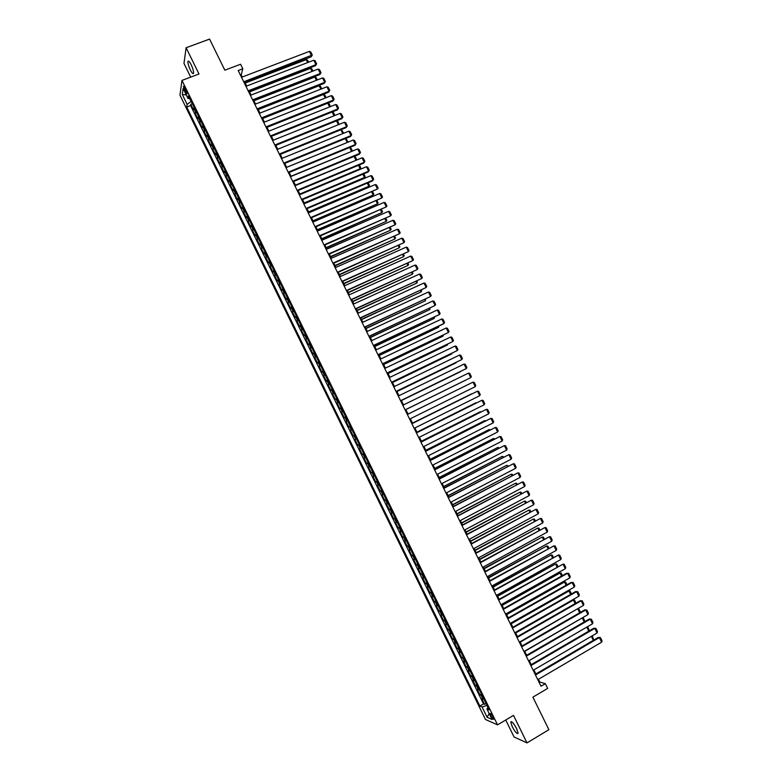 <?xml version="1.0" encoding="UTF-8"?>
<svg xmlns="http://www.w3.org/2000/svg" width="782" height="782" viewBox="0 0 782 782"><rect width="100%" height="100%" fill="white"/><g stroke="black" fill="none" stroke-linecap="round" stroke-linejoin="round"><path stroke-width="1.17" d="M516.638 728.609C513.618 723.125 511.653 720.936 510.754 722.06L512.23 726.693C515.221 732.157 517.185 734.337 518.104 733.233L516.638 728.609M191.16 64.72C189.459 61.446 188.384 60.39 187.944 61.543C187.836 63.469 188.638 66.294 190.358 70.009C192.059 73.283 193.125 74.339 193.574 73.185C193.682 71.279 192.88 68.454 191.16 64.72M492.943 716.83C491.438 714.074 490.48 712.979 490.06 713.546L490.832 715.921C492.337 718.678 493.295 719.772 493.716 719.205L492.943 716.83M505.739 720.007L514.048 736.967L527 742.9L548.886 729.694L532.894 697.143L547.664 688.404L545.337 683.683L539.815 682.021L538.466 679.284M179.948 95.14L485.475 719.489L497.538 724.865L181.971 80.419L179.948 95.14M181.971 80.419L198.99 74.007L186.116 47.741L183.975 63.401L190.7 77.125M186.116 47.741L209.566 39.1L224.845 70.194L240.573 64.241L242.801 68.767L238.187 70.517L541.007 686.234L545.337 683.683M194.2 107.437L193.428 109.666L190.798 104.289L192.362 103.683M195.959 111.044L195.187 113.253L196.751 112.647M195.187 113.253L197.817 118.629L198.608 116.44M203.017 125.452L202.215 127.603L199.576 122.217L201.14 121.611M207.435 134.475L206.604 136.576L203.975 131.19L205.529 130.574M211.854 143.497L211.003 145.56L208.364 140.174L209.928 139.558M216.272 152.519L215.402 154.543L212.763 149.157L214.317 148.531M220.7 161.551L219.81 163.536L217.171 158.14L218.725 157.524M225.118 170.593L224.219 172.539L221.57 167.143L223.124 166.517M229.546 179.635L228.627 181.541L225.978 176.145L227.533 175.51M233.984 188.687L233.036 190.554L230.387 185.148L231.941 184.513M238.412 197.748L237.445 199.566L234.796 194.161L236.35 193.525M242.85 206.81L241.863 208.589L239.214 203.183L240.758 202.538M247.298 215.881L246.281 217.621L243.632 212.205L245.177 211.56M251.736 224.952L250.709 226.653L248.05 221.238L249.595 220.583M256.183 234.033L255.127 235.695L252.478 230.27L254.023 229.615M260.631 243.114L259.556 244.737L256.907 239.312L258.441 238.657M265.078 252.205L263.993 253.788L261.335 248.353L262.869 247.699M269.536 261.305L268.422 262.84L265.763 257.405L267.307 256.74M273.993 270.406L272.859 271.901L270.201 266.467L271.735 265.802M278.451 279.516L277.297 280.973L274.638 275.528L276.173 274.853M282.918 288.626L281.745 290.044L279.076 284.599L280.611 283.925M287.385 297.747L286.183 299.125L283.524 293.68L285.059 292.996M291.852 306.876L290.63 308.206L287.962 302.761L289.496 302.077M296.319 316.006L295.088 317.297L292.409 311.842L293.944 311.158M300.796 325.146L299.535 326.397L296.867 320.933L298.392 320.239M305.273 334.285L303.993 335.498L301.324 330.033L302.849 329.339M309.75 343.435L308.45 344.608L305.772 339.144L307.306 338.44M314.237 352.584L312.917 353.718L310.239 348.244L311.764 347.54M318.714 361.753L317.375 362.838L314.696 357.364L316.221 356.651M323.21 370.912L321.842 371.958L319.164 366.484L320.688 365.771M327.697 380.091L326.319 381.088L323.631 375.614L325.156 374.901M332.194 389.27L330.786 390.228L328.108 384.744L329.623 384.021M336.69 398.449L335.263 399.367L332.575 393.884L334.1 393.16M341.187 407.637L339.74 408.517L337.052 403.033L338.577 402.3M345.693 416.835L344.227 417.676L341.538 412.182L343.054 411.449M350.199 426.034L348.713 426.835L346.015 421.332L347.531 420.599M354.705 435.242L353.2 435.994L350.502 430.501L352.017 429.758M356.504 438.927L354.989 439.67L357.687 445.173L359.202 444.42M361.02 448.145L359.485 448.839L362.174 454.342L363.689 453.589M365.536 457.362L363.972 458.017L366.67 463.531L368.185 462.768M370.052 466.59L368.469 467.206L371.176 472.719L372.682 471.957M374.578 475.827L372.975 476.394L375.673 481.908L377.178 481.145M379.094 485.065L377.471 485.593L380.179 491.116L381.684 490.343M383.62 494.302L381.978 494.791L384.685 500.314L386.191 499.542M388.155 503.559L386.484 503.999L389.192 509.532L390.697 508.75M392.681 512.816L391 513.217L393.708 518.749L395.213 517.967M397.217 522.073L395.516 522.435L398.224 527.967L399.719 527.185M401.762 531.349L400.032 531.662L402.74 537.205L404.235 536.413M406.298 540.616L404.548 540.89L407.266 546.432L408.761 545.641M410.843 549.902L409.074 550.137L411.791 555.679L413.287 554.878M415.389 559.189L413.6 559.374L416.317 564.927L417.813 564.125M419.944 568.475L418.126 568.622L420.843 574.174L422.339 573.372M424.489 577.781L422.661 577.878L425.379 583.44L426.864 582.629M429.044 587.077L427.197 587.145L429.914 592.697L431.4 591.886M433.609 596.392L431.732 596.412L434.45 601.974L435.945 601.153M438.164 605.708L436.268 605.679L438.995 611.25L440.481 610.429M442.729 615.023L440.813 614.965L443.541 620.537L445.026 619.706M447.304 624.359L445.359 624.251L448.086 629.823L449.572 628.992M451.869 633.694L449.904 633.537L452.641 639.119L454.117 638.278M456.444 643.029L454.459 642.833L457.187 648.415L458.672 647.574M461.018 652.374L459.014 652.139L461.742 657.721L463.227 656.88M465.603 661.728L463.57 661.445L466.307 667.036L467.783 666.186M470.178 671.083L468.125 670.761L470.872 676.352L472.348 675.501M474.762 680.448L472.69 680.086L475.436 685.677L476.903 684.827M479.356 689.822L477.255 689.411L480.001 695.012L481.477 694.152M184.562 90.301L187.113 93.908L184.923 87.809L183.35 86.216L184.562 90.301L185.891 89.793M488.076 707.632L486.922 708.981L489.2 709.929L188.482 95.756L188.051 98.512L189.86 98.581M486.922 708.981L492.044 719.44L487.108 717.28L482.064 706.967L479.865 706.048L186.722 107.046L187.133 104.387L182.294 94.495L183.144 88.493L188.051 98.512M190.798 104.289L190.593 105.56L483.511 703.917L484.566 704.347L486.042 703.477M483.941 699.196L481.829 698.737L484.566 704.347M482.103 695.442L480.001 695.012M477.519 686.068L475.436 685.677M472.934 676.704L470.872 676.352M468.35 667.339L466.307 667.036M463.765 657.985L461.742 657.721M459.19 648.64L457.187 648.415M454.616 639.295L452.641 639.119M450.041 629.96L448.086 629.823M445.476 620.625L443.541 620.537M440.911 611.299L438.995 611.25M436.346 601.984L434.45 601.974M431.781 592.668L429.914 592.697M427.226 583.362L425.379 583.44M422.671 574.056L420.843 574.174M418.116 564.76L416.317 564.927M413.57 555.474L411.791 555.679M409.025 546.188L407.266 546.432M404.48 536.911L402.74 537.205M399.944 527.635L398.224 527.967M395.409 518.368L393.708 518.749M390.873 509.111L389.192 509.532M386.337 499.854L384.685 500.314M381.812 490.607L380.179 491.116M377.286 481.37L375.673 481.908M372.76 472.132L371.176 472.719M368.244 462.895L366.67 463.531M363.728 453.677L362.174 454.342M359.212 444.459L357.687 445.173M350.502 430.501L351.998 429.719M346.015 421.332L347.491 420.511M341.538 412.182L342.985 411.312M337.052 403.033L338.489 402.124M332.575 393.884L333.992 392.935M328.108 384.744L329.496 383.757M323.631 375.614L324.999 374.588M319.164 366.484L320.512 365.419M314.696 357.364L316.026 356.25M310.239 348.244L311.539 347.091M305.772 339.144L307.062 337.941M301.324 330.033L302.585 328.802M296.867 320.933L298.108 319.662M292.409 311.842L293.641 310.522M287.962 302.761L289.164 301.402M283.524 293.68L284.697 292.273M279.076 284.599L280.239 283.162M274.638 275.528L275.772 274.052M270.201 266.467L271.315 264.942M265.763 257.405L266.867 255.841M261.335 248.353L262.41 246.75M256.907 239.312L257.962 237.66M252.478 230.27L253.515 228.579M248.05 221.238L249.067 219.507M243.632 212.205L244.629 210.436M239.214 203.183L240.191 201.375M234.796 194.161L235.753 192.313M230.387 185.148L231.325 183.262M225.978 176.145L226.897 174.21M221.57 167.143L222.469 165.168M217.171 158.14L218.041 156.136M212.763 149.157L213.623 147.104M208.364 140.174L209.205 138.082M203.975 131.19L204.786 129.059M199.576 122.217L200.368 120.047M189.694 98.571L191.091 101.435L187.133 104.387M527 742.9L513.51 715.393L497.538 724.865M242.244 77.017L241.218 74.906L242.801 68.767M535.856 673.976L533.852 669.9M531.252 664.622L529.238 660.516M526.657 655.267L524.624 651.142M522.053 645.912L520.02 641.778M517.459 636.568L515.416 632.413M512.865 627.232L510.812 623.058M508.28 617.907L506.218 613.714M503.696 608.582L501.624 604.369M499.112 599.256L497.029 595.034M494.527 589.951L492.435 585.698M489.952 580.645L487.851 576.373M485.378 571.339L483.266 567.048M480.803 562.043L478.692 557.742M476.238 552.757L474.107 548.426M471.673 543.47L469.532 539.13M467.108 534.194L464.958 529.834M462.553 524.927L460.393 520.548M457.988 515.661L455.828 511.262M453.433 506.404L451.263 501.985M448.888 497.147L446.708 492.709M444.342 487.9L442.143 483.442M439.797 478.662L437.588 474.185M435.251 469.425L433.042 464.928M430.706 460.197L428.487 455.681M426.17 450.97L423.942 446.434M421.635 441.752L419.406 437.197M417.109 432.534L414.861 427.969M412.583 423.336L410.325 418.741M467.098 385.037L408.038 414.098L405.79 409.533M403.522 404.92L401.274 400.345M398.996 395.712L396.757 391.156M394.47 386.503L392.241 381.978M389.944 377.305L387.725 372.799M385.418 368.117L383.219 363.63M380.902 358.928L378.713 354.471M376.386 349.75L374.207 345.312M371.88 340.571L369.71 336.162M367.364 331.402L365.214 327.023M362.858 322.243L360.717 317.883M358.352 313.083L356.221 308.743M353.855 303.934L351.734 299.614M349.358 294.785L347.247 290.493M344.862 285.645L342.76 281.383M340.365 276.515L338.283 272.273M335.879 267.385L333.806 263.163M331.392 258.265L329.33 254.062M326.905 249.145L324.853 244.971M322.428 240.035L320.385 235.89M317.951 230.925L315.918 226.8M313.474 221.824L311.461 217.728M308.998 212.733L306.994 208.657M304.53 203.643L302.536 199.596M300.063 194.562L298.079 190.534M295.596 185.49L293.631 181.483M291.139 176.419L289.184 172.431M286.681 167.348L284.736 163.389M282.224 158.296L280.288 154.357M277.766 149.235L275.851 145.325M273.319 140.193L271.413 136.303M268.871 131.151L266.975 127.28M264.433 122.109L262.537 118.268M259.986 113.087L258.109 109.265M255.548 104.055L253.681 100.262M251.11 95.042L249.253 91.269M246.682 86.02L244.834 82.276M486.961 705.354L487.968 707.759M240.485 75.189L241.218 74.906M539.13 682.422L539.815 682.021M190.593 105.56L186.722 107.046M483.511 703.917L479.865 706.048M482.064 706.967L486.834 705.432M186.302 94.935L182.294 94.495M487.108 717.28L489.18 713.595M241.521 77.291L309.389 51.387L311.568 55.805L311.168 56.842L312.272 55.014L243.74 81.797M244.111 82.55L311.168 56.842M309.389 51.387L310.737 51.925L312.272 55.014M245.216 83.048L306.231 59.637L307.57 60.165L308.587 62.218M307.678 62.56L306.231 59.637M245.949 86.303L313.758 60.224L315.948 64.652L315.527 65.668L316.642 63.85L315.948 64.652L248.168 90.81M248.529 91.543L315.527 65.668M313.758 60.224L315.107 60.752L316.642 63.85M250.387 95.316L318.137 69.07L320.327 73.498L319.897 74.495L321.011 72.687L320.327 73.498L252.606 99.832M252.957 100.546L319.897 74.495M318.137 69.07L319.486 69.598L321.011 72.687M254.824 104.338L322.516 77.926L324.706 82.345L324.266 83.332L325.39 81.533L324.706 82.345L257.043 108.854M257.386 109.548L324.266 83.332M322.516 77.926L323.856 78.435L325.39 81.533M259.262 113.37L326.896 86.782L329.085 91.211L328.645 92.178L329.769 90.38L329.085 91.211L261.481 117.886M261.814 118.561L328.645 92.178M326.896 86.782L328.235 87.281L329.769 90.38M249.566 91.895L310.532 68.337L311.862 68.855L312.966 71.074M312.057 71.426L310.532 68.337M253.925 100.751L314.833 77.037L316.163 77.545L317.345 79.94M316.436 80.292L314.833 77.037M258.275 109.607L319.144 85.746L320.464 86.245L321.734 88.806M320.825 89.158L319.144 85.746M262.635 118.473L323.445 94.466L324.765 94.954L326.114 97.682M325.214 98.043L323.445 94.466M263.71 122.403L331.275 95.639L333.464 100.076L333.015 101.015L334.149 99.236L333.464 100.076L265.929 126.919M266.251 127.574L333.015 101.015M331.275 95.639L332.614 96.137L334.149 99.236M267.004 127.339L327.756 103.185L329.075 103.664L330.512 106.557M329.603 106.919L327.756 103.185M268.148 131.435L335.664 104.505L337.853 108.942L337.394 109.871L338.528 108.102L337.853 108.942L270.377 135.96M270.689 136.596L337.394 109.871M335.664 104.505L336.993 104.993L338.528 108.102M334.002 115.814L332.115 111.992M332.203 111.953L333.386 112.383L334.892 115.433M272.595 140.486L340.053 113.38L342.242 117.818L341.773 118.727L342.917 116.968L342.242 117.818L274.824 145.002M275.127 145.618L341.773 118.727M340.053 113.38L341.382 113.859L342.917 116.968M338.401 124.7L336.495 120.858M336.739 120.76L337.697 121.102L339.065 124.436M277.053 149.528L344.442 122.256L346.641 126.694L346.162 127.593L347.306 125.834L346.641 126.694L279.272 154.054M279.565 154.65L346.162 127.593M344.442 122.256L345.771 122.735L347.306 125.834M342.799 133.605L340.884 129.734M341.284 129.577L343.523 132.881L343.19 133.439M343.044 133.497L343.523 132.881M281.5 158.59L348.84 131.141L351.03 135.589L350.541 136.459L351.695 134.719L351.03 135.589L283.729 163.115M284.013 163.692L350.541 136.459M348.84 131.141L350.16 131.611L351.695 134.719M285.958 167.651L353.229 140.027L355.429 144.475L354.93 145.335L356.093 143.595L355.429 144.475L288.187 172.177M288.46 172.734L354.93 145.335M353.229 140.027L354.549 140.486L356.093 143.595M290.415 176.712L357.628 148.922L359.837 153.37L359.329 154.21L360.492 152.49L359.837 153.37L292.644 181.248M292.908 181.786L359.329 154.21M357.628 148.922L358.948 149.372L360.492 152.49M294.882 185.784L362.037 157.827L364.236 162.275L363.718 163.096L364.891 161.385L364.236 162.275L297.111 190.329M297.365 190.837L363.718 163.096M362.037 157.827L363.347 158.267L364.891 161.385M299.35 194.865L366.435 166.732L368.645 171.19L368.117 171.991L369.29 170.28L368.645 171.19L301.578 199.41M301.823 199.899L368.117 171.991M366.435 166.732L367.745 167.162L369.29 170.28M303.817 203.946L370.844 175.647L373.053 180.104L372.515 180.886L373.698 179.186L373.053 180.104L306.045 208.491M306.28 208.96L372.515 180.886M370.844 175.647L372.154 176.067L373.698 179.186M308.284 213.036L375.262 184.562L377.462 189.019L310.737 218.031M310.522 217.582L377.462 189.019L378.107 188.1L376.562 184.982L375.262 184.562M312.761 222.137L379.671 193.486L381.88 197.944L315.205 227.112M314.99 226.682L381.88 197.944L382.515 197.015L380.971 193.897L379.671 193.486M317.228 231.237L384.089 202.411L386.298 206.878L319.672 236.193M319.476 235.793L386.298 206.878L386.924 205.94L385.379 202.812L384.089 202.411M321.715 240.348L388.507 211.345L390.717 215.812L324.139 245.284M323.953 244.903L390.717 215.812L391.342 214.864L389.798 211.736L388.507 211.345M326.192 249.458L392.926 220.28L395.145 224.757L328.616 254.375M328.43 254.013L395.145 224.757L395.76 223.799L394.216 220.671L392.926 220.28M330.678 258.578L397.354 229.224L399.563 233.701L333.093 263.485M332.917 263.133L399.563 233.701L400.188 232.733L398.634 229.605L397.354 229.224M347.159 142.52L286.662 167.328M345.83 138.385L347.843 141.62L347.188 142.48L345.273 138.619M347.843 141.62L347.306 142.461M351.333 151.532L291.041 176.224M350.385 147.212L352.164 150.359L351.509 151.229L349.671 147.505M352.164 150.359L351.411 151.493M354.94 156.029L356.484 159.098L355.527 160.535L295.42 185.129M356.484 159.098L355.839 159.978L354.07 156.4M300.044 194.532L359.671 169.538L360.17 168.736L299.809 194.044M359.358 164.924L360.815 167.856L360.17 168.736L358.469 165.295M360.815 167.856L359.671 169.538M304.423 203.428L363.992 178.276L364.5 177.504L304.188 202.958M363.767 173.819L365.145 176.605L364.5 177.504L362.868 174.2M365.145 176.605L363.992 178.276M308.802 212.333L368.322 187.035L368.84 186.272L308.577 211.883M368.166 182.724L369.475 185.373L368.84 186.272L367.276 183.105M369.475 185.373L368.322 187.035M313.181 221.238L373.17 195.05L312.966 220.807M372.574 191.639L373.806 194.131L373.17 195.05L371.675 192.02M317.57 230.152L377.51 203.828L317.365 229.742M376.983 200.554L378.146 202.909L377.51 203.828L376.093 200.945M321.949 239.067L381.86 212.616L321.764 238.676M381.391 209.478L382.486 211.687L381.86 212.616L380.502 209.869M326.338 247.992L386.2 221.404L326.162 247.62M385.809 218.413L386.826 220.465L386.2 221.404L384.92 218.804M330.737 256.926L390.55 230.201L330.561 256.574M390.228 227.347L391.166 229.253L390.55 230.201L389.338 227.738M335.126 265.86L394.9 238.999L334.97 265.528M394.646 236.281L395.516 238.051L394.9 238.999L393.757 236.682M335.165 267.698L401.782 238.178L403.991 242.655L337.57 272.586M337.413 272.263L403.991 242.655L404.607 241.677L403.062 238.549L401.782 238.178M339.652 276.828L406.21 247.132L408.429 251.608L342.047 281.696M341.9 281.393L408.429 251.608L409.035 250.631L407.49 247.493L406.21 247.132M344.148 285.968L410.638 256.095L412.857 260.582L346.534 290.816M346.397 290.533L412.857 260.582L413.463 259.585L411.918 256.447L410.638 256.095M348.645 295.107L415.076 265.059L417.295 269.546L351.02 299.936M350.893 299.682L417.295 269.546L417.901 268.549L416.347 265.411L415.076 265.059M339.525 274.805L399.26 247.806L339.378 274.492M399.074 245.235L399.866 246.848L399.26 247.806L398.185 245.626M343.924 283.749L403.62 256.623L343.787 283.455M403.492 254.179L404.216 255.646L403.62 256.623L402.603 254.58M348.332 292.703L407.979 265.44L348.195 292.429M407.921 263.143L408.575 264.453L407.979 265.44L407.031 263.544M352.731 301.657L412.339 274.267L352.614 301.402M412.358 272.107L412.935 273.27L412.339 274.267L411.469 272.507M353.141 304.257L419.514 274.032L421.733 278.519L355.517 309.066M355.39 308.831L421.733 278.519L422.339 277.512L420.784 274.374L419.514 274.032M357.139 310.62L416.698 283.094L357.032 310.386M416.786 281.07L417.295 282.097L416.698 283.094L415.907 281.471M357.648 313.406L423.961 283.016L426.18 287.502L360.003 318.206M359.896 317.991L426.18 287.502L426.777 286.486L425.222 283.338L423.961 283.016M361.558 319.584L421.068 291.921L361.45 319.379M421.224 290.044L421.654 290.914L421.068 291.921L420.345 290.454M362.154 322.565L428.399 291.999L430.628 296.486L364.5 327.345M364.402 327.15L430.628 296.486L431.214 295.459L429.66 292.321L428.399 291.999M365.966 328.567L425.437 300.767L365.878 328.372M425.662 299.027L425.437 300.767L424.782 299.438M366.66 331.734L432.847 300.982L435.075 305.479L368.996 336.495M368.909 336.319L435.075 305.479L435.652 304.442L434.098 301.295L432.847 300.982M370.385 337.541L429.807 309.613L370.306 337.374M430.11 308.01L429.807 309.613L429.22 308.421M371.167 340.903L437.294 309.985L439.523 314.481L373.503 345.644M373.425 345.488L439.523 314.481L440.1 313.435L438.546 310.288L437.294 309.985M374.803 346.524L434.186 318.46L374.734 346.377M434.557 317.003L434.186 318.46L433.668 317.414M375.683 350.082L441.752 318.978L443.971 323.484L443.286 323.973L378.009 354.803M377.941 354.676L443.971 323.484L444.557 322.428L442.993 319.281L441.752 318.978M379.231 355.517L438.565 327.316L379.162 355.39M439.005 325.996L438.565 327.316L438.115 326.417M380.199 359.261L446.199 327.99L448.428 332.497L382.515 363.972M382.457 363.855L448.428 332.497L449.005 331.431L447.451 328.274L446.199 327.99M383.649 364.52L442.944 336.182L383.6 364.412M443.453 334.999L442.944 336.182L442.573 335.419M384.715 368.449L450.657 337.003L452.895 341.509L387.022 373.141M386.973 373.053L452.895 341.509L453.462 340.434L451.898 337.277L450.657 337.003M388.077 373.522L447.333 345.048L388.038 373.434M447.871 344.021L447.333 345.048L447.021 344.422M389.24 377.647L455.124 346.015L457.353 350.532L391.538 382.32M391.499 382.242L457.353 350.532L457.92 349.446L456.356 346.289L455.124 346.015M392.515 382.525L451.713 353.914L392.476 382.457M452.133 353.132L451.713 353.914L451.478 353.444M393.766 386.846L459.581 355.038L461.82 359.554L396.054 391.499M396.024 391.45L461.82 359.554L462.377 358.459L460.813 355.302L459.581 355.038M396.943 391.538L456.102 362.789L396.924 391.489M398.292 396.054L464.049 364.07L466.287 368.586L400.57 400.687L466.287 368.586L466.844 367.481L465.28 364.324L464.049 364.07M401.381 400.56L460.5 371.675L401.371 400.531M402.818 405.262L468.516 373.102L470.754 377.628L405.096 409.876L470.754 377.628L471.311 376.513L469.747 373.356L468.516 373.102M405.819 409.582L464.889 380.56L405.819 409.582M407.354 414.48L472.993 382.144L407.354 414.48M409.621 419.093L475.231 386.67L472.993 382.144L474.215 382.388L475.779 385.546L475.231 386.67M467.137 385.018L408.038 414.098M411.889 423.707L477.47 391.186L411.879 423.678M414.157 428.321L479.698 395.712L477.47 391.186L478.682 391.42L480.246 394.587L479.698 395.712M412.495 423.16L471.487 393.913L412.485 423.13M416.435 432.935L481.947 400.237L416.405 432.886M418.702 437.549L484.185 404.773L481.947 400.237L483.159 400.462L484.723 403.629L484.185 404.773M416.953 432.211L475.886 402.808L416.923 432.172M420.97 442.172L486.424 409.299L420.941 442.104M423.248 446.796L488.662 413.825L486.424 409.299L487.636 409.514L489.2 412.681L488.662 413.825M421.41 441.283L480.295 411.723L421.381 441.214M480.519 412.182L480.295 411.723L481.145 411.87M425.516 451.41L490.901 418.36L425.476 451.322M427.793 456.033L493.149 422.896L490.901 418.36L492.113 418.565L493.677 421.742L493.149 422.896M425.867 450.354L484.703 420.628L425.828 450.266M484.996 421.234L484.703 420.628L485.817 420.824M430.061 460.657L495.387 427.431L430.012 460.549M432.338 465.29L497.635 431.967L495.387 427.431L496.59 427.627L498.163 430.804L497.635 431.967M430.335 459.425L489.112 429.553L430.286 459.317M489.483 430.305L489.112 429.553L490.353 429.856M434.616 469.914L499.884 436.503L434.548 469.777M436.894 474.537L502.122 441.048L499.884 436.503L501.076 436.698L502.65 439.865L502.122 441.048M434.802 468.516L493.52 438.477L434.743 468.379M493.96 439.367L493.52 438.477L494.83 438.927M439.171 479.171L504.37 445.584L439.093 479.014M441.449 483.804L506.619 450.129L504.37 445.584L505.563 445.769L507.137 448.946L506.619 450.129M439.269 477.597L497.938 447.402L439.201 477.45M498.447 448.448L497.938 447.402L499.317 447.998M443.726 488.437L508.867 454.674L443.638 488.261M446.004 493.071L511.115 459.22L508.867 454.674L510.059 454.841L511.623 458.017L511.115 459.22M443.746 486.697L502.357 456.336L443.658 486.521M502.934 457.529L502.357 456.336L503.813 457.079M448.282 497.704L513.363 463.765L448.194 497.508M450.569 502.347L515.612 468.31L513.363 463.765L514.546 463.931L516.12 467.108L515.612 468.31M448.223 495.788L506.775 465.28L448.125 495.602M507.43 466.61L506.775 465.28L508.3 466.16M452.846 506.98L517.86 472.856L452.739 506.765M455.134 511.623L520.108 477.411L517.86 472.856L519.043 473.012L520.617 476.199L520.108 477.411M452.7 504.898L511.193 474.224L452.592 504.683M511.927 475.7L511.193 474.224L512.366 474.381L512.797 475.251M457.411 516.267L522.366 481.966L457.294 516.032M459.699 520.91L524.614 486.512L522.366 481.966L523.539 482.113L525.123 485.29L524.614 486.512M457.177 514.009L515.621 483.178L457.069 513.774M516.423 484.801L515.621 483.178L516.785 483.325L517.293 484.341M461.986 525.553L526.873 491.067L461.849 525.299M464.264 530.206L529.121 495.622L526.873 491.067L528.046 491.213L529.619 494.4L529.121 495.622M461.663 523.129L520.05 492.132L461.536 522.875M520.92 493.901L520.05 492.132L521.213 492.269L521.789 493.442M466.551 534.849L531.379 500.187L466.414 534.565M468.838 539.502L533.637 504.742L531.379 500.187L532.552 500.314L534.126 503.5L533.637 504.742M466.15 532.249L524.478 501.096L466.013 531.975M525.426 503.012L524.478 501.096L525.641 501.223L526.296 502.552M471.126 544.155L535.885 509.307L470.979 543.852M473.413 548.808L538.143 513.862L535.885 509.307L537.058 509.424L538.632 512.621L538.143 513.862M470.637 541.379L528.915 510.069L470.49 541.085M529.932 512.132L528.915 510.069L530.069 510.187L530.802 511.663M475.7 553.461L540.401 518.427L475.544 553.128M477.998 558.113L542.659 522.992L540.401 518.427L541.564 518.544L543.148 521.741L542.659 522.992M475.133 550.508L533.353 519.043L474.977 550.196M534.438 521.252L533.353 519.043L534.497 519.15L535.308 520.783M480.285 562.776L544.917 527.557L480.109 562.424M482.572 567.429L547.175 532.131L544.917 527.557L546.08 527.664L547.664 530.861L547.175 532.131M479.63 559.648L537.791 528.016L479.464 559.316M538.954 530.372L537.791 528.016L538.935 528.124L539.815 529.903M484.869 572.092L549.443 536.696L484.684 571.72M487.157 576.754L551.701 541.271L549.443 536.696L550.596 536.794L552.18 539.991L551.701 541.271M484.126 568.797L542.229 537.009L483.95 568.436M543.47 539.512L542.229 537.009L543.373 537.097L544.331 539.033M489.454 581.417L553.959 545.846L489.258 581.026M491.751 586.08L556.227 550.411L553.959 545.846L555.112 545.934L556.696 549.13L556.227 550.411M488.623 577.947L546.677 545.992L488.437 577.566M547.987 548.641L546.677 545.992L547.82 546.08L548.847 548.172M494.038 590.742L558.485 554.995L493.843 590.332M496.335 595.415L560.753 559.57L558.485 554.995L559.638 555.073L561.222 558.27L560.753 559.57M493.129 587.106L551.124 554.995L492.934 586.705M552.503 557.791L551.124 554.995L552.258 555.073L553.373 557.312M498.633 600.077L563.011 564.145L498.417 599.647M500.93 604.75L565.278 568.729L563.011 564.145L564.164 564.213L565.748 567.419L565.278 568.729M497.635 596.265L555.572 563.998L497.43 595.845M557.028 566.94L555.572 563.998L556.706 564.066L557.889 566.461M503.227 609.422L567.546 573.304L566.588 573.265L503.002 608.963M505.524 614.095L569.814 577.888L567.546 573.304L568.69 573.372L570.274 576.578L569.814 577.888M502.142 605.434L560.029 573.001L501.927 604.994M561.554 576.09L560.029 573.001L561.153 573.069L562.414 575.611M507.831 618.777L572.082 582.473L571.114 582.414L507.586 618.288M510.128 623.449L574.35 587.057L572.082 582.473L573.216 582.531L574.799 585.738L574.35 587.057M571.114 582.414L573.216 582.531M506.658 614.603L564.487 582.013L563.548 581.955L506.433 614.144M566.09 585.259L564.487 582.013L565.611 582.072L566.94 584.77M563.548 581.955L565.611 582.072M512.425 628.132L576.617 591.642L575.64 591.563L512.181 627.623M514.732 632.804L578.885 596.236L576.617 591.642L577.751 591.691L579.335 594.897L578.885 596.236M575.64 591.563L577.751 591.691M511.174 623.792L568.944 591.036L568.006 590.957L510.939 623.303M570.616 594.418L568.944 591.036L570.068 591.084L571.476 593.939M568.006 590.957L570.068 591.084M517.029 637.486L581.153 600.82L580.176 600.723L516.775 636.968M519.336 642.169L583.431 605.415L581.153 600.82L582.287 600.859L583.871 604.066L583.431 605.415M580.176 600.723L582.287 600.859M515.69 632.97L573.402 600.058L572.453 599.96L515.446 632.472M575.151 603.596L573.402 600.058L574.526 600.097L576.011 603.108M572.453 599.96L574.526 600.097M521.633 646.851L585.698 610.009L584.701 609.892L521.369 646.313M523.94 651.543L587.966 614.593L585.698 610.009L586.823 610.038L588.416 613.244L587.966 614.593M584.701 609.892L586.823 610.038M520.216 642.169L577.165 609.002L578.983 609.119L580.547 612.277M579.687 612.775L577.869 609.09L578.983 609.119M526.247 656.225L590.244 619.197L589.237 619.061L525.963 655.658M528.554 660.917L592.521 623.792L590.244 619.197L591.368 619.217L592.952 622.433L592.521 623.792M589.237 619.061L591.368 619.217M524.732 651.357L581.955 618.073M584.232 621.954L582.336 618.122L583.44 618.142L584.926 621.553M582.023 618.034L583.44 618.142M530.861 665.609L594.789 628.386L593.782 628.229L530.567 665.013M533.168 670.301L597.067 632.99L594.789 628.386L595.913 628.405L597.497 631.621L597.067 632.99M593.782 628.229L595.913 628.405M529.258 660.565L586.725 627.154M588.778 631.142L586.803 627.164L587.908 627.174L589.315 630.83M586.852 627.076L587.908 627.174M535.474 674.993L599.344 637.594L598.318 637.418L535.171 674.377M537.781 679.685L601.622 642.188L599.344 637.594L600.459 637.594L602.052 640.81L601.622 642.188M598.318 637.418L600.459 637.594M593.323 640.341L591.339 636.333M591.681 636.128L592.385 636.216L593.714 640.106M591.544 636.216L592.385 636.216M195.432 111.885L193.672 108.287M482.973 699.196L481.145 695.452M478.398 689.832L476.561 686.088M473.814 680.477L471.986 676.733M469.239 671.122L467.401 667.388M464.664 661.777L462.827 658.043M460.09 652.442L458.262 648.708M455.515 643.107L453.697 639.383M450.95 633.782L449.132 630.057M446.385 624.466L444.567 620.742M441.83 615.151L440.002 611.426M437.275 605.845L435.447 602.12M432.72 596.539L430.892 592.824M428.165 587.243L426.346 583.528M423.619 577.957L421.801 574.242M419.074 568.67L417.256 564.956M414.528 559.394L412.71 555.679M409.993 550.117L408.175 546.413M405.447 540.851L403.639 537.146M400.922 531.594L399.103 527.889M396.386 522.337L394.578 518.632M391.86 513.09L390.052 509.385M387.334 503.843L385.526 500.148M382.809 494.605L381 490.91M378.293 485.378L376.484 481.683M373.776 476.15L371.968 472.455M369.26 466.932L367.452 463.237M364.744 457.714L362.946 454.029M360.238 448.506L358.439 444.821M355.732 439.308L353.933 435.623M351.235 430.11L349.437 426.434M346.729 420.921L344.93 417.246M342.233 411.733L340.434 408.057M337.746 402.554L335.947 398.888M333.249 393.385L331.451 389.71M328.763 384.216L326.964 380.551M324.276 375.057L322.487 371.391M319.799 365.898L318 362.242M315.312 356.748L313.523 353.093M310.835 347.609L309.046 343.953M306.368 338.469L304.579 334.813M301.891 329.339L300.102 325.683M297.424 320.209L295.635 316.563M292.957 311.089L291.178 307.443M288.499 301.969L286.711 298.333M284.032 292.859L282.253 289.223M279.585 283.758L277.796 280.122M275.127 274.668L273.348 271.022M270.67 265.567L268.891 261.941M266.222 256.486L264.443 252.85M261.784 247.405L260.005 243.779M257.337 238.334L255.558 234.698M252.899 229.263L251.12 225.636M248.461 220.201L246.682 216.575M244.023 211.14L242.254 207.523M239.595 202.088L237.826 198.472M235.167 193.046L233.398 189.43M230.739 184.005L228.97 180.388M226.311 174.972L224.542 171.356M221.893 165.94L220.123 162.333M217.474 156.918L215.715 153.311M213.066 147.896L211.296 144.289M208.647 138.883L206.888 135.286M204.239 129.88L202.479 126.283M199.83 120.878L198.071 117.28M186.732 91.856L185.539 92.305M511.487 721.63L510.754 722.06M188.814 61.221L187.944 61.543"/></g></svg>
